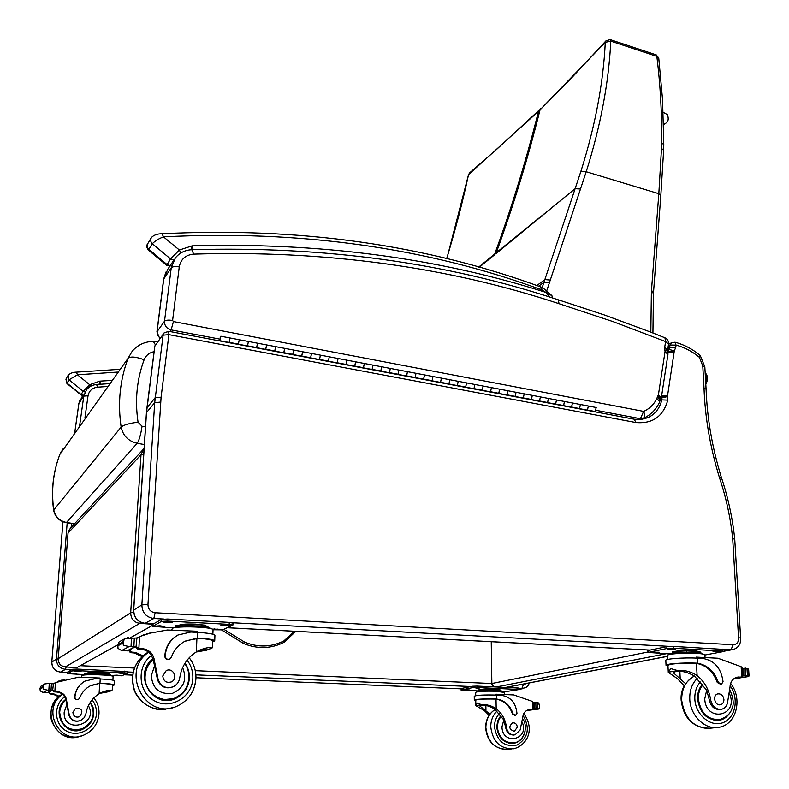 <?xml version="1.0" encoding="UTF-8"?>
<svg xmlns="http://www.w3.org/2000/svg" width="789" height="789" viewBox="0 0 789 789"><rect width="100%" height="100%" fill="white"/><g stroke="black" fill="none" stroke-linecap="round" stroke-linejoin="round"><path stroke-width="1.18" d="M493.717 686.795L491.853 683.521L491.241 641.694M153.214 341.4L153.352 341.4C144.811 341.568 137.759 344.842 132.207 351.233L128.065 358.314C130.56 356.243 135.915 356.717 144.131 359.764C145.965 355.356 149.289 352.663 154.092 351.687M53.593 509.931C50.999 490.699 53.08 472.207 59.836 454.444L128.065 358.314C119.928 380.071 117.62 402.992 121.141 427.076C123.015 435.794 128.38 441.199 137.207 443.29C139.12 440.489 140.738 434.798 142.069 426.238L138.055 422.194C134.801 400.348 136.832 379.539 144.131 359.764M138.055 422.194C129.317 423.298 123.676 424.926 121.141 427.076L53.622 510.108C55.043 516.943 59.205 521.115 66.118 522.634L66.493 522.466C59.412 520.918 55.151 516.657 53.721 509.674C51.117 490.393 53.188 471.891 59.954 454.188L63.367 448.389M65.29 666.952L76.957 667.583L65.201 666.942C60.595 666.202 58.238 663.49 58.13 658.825L58.218 658.677C58.317 663.431 60.704 666.172 65.369 666.922L139.791 623.369C133.923 622.373 130.875 618.852 130.678 612.826L133.647 612.225M143.036 449.622L70.231 528.433L68.041 533.098L58.139 658.756M143.766 453.714L141.024 454.73L143.687 448.931M152.839 624.247L139.791 623.369L140.6 622.196M76.957 667.583L117.837 644.751L118.015 648.361L121.605 650.58L129.199 646.526L136.083 646.408L136.832 638.843L135.826 638.025L125.204 638.459L119.119 641.891L117.837 644.761L122.611 642.098L125.204 638.459M130.057 637.926L152.76 625.253M147.01 407.745L155.246 397.577L161.094 397.232L168.905 334.644L163.106 335.167L154.693 402.745L141.872 604.847C142.168 612.718 146.152 617.264 153.825 618.477L163.708 619.02M734.727 539.104L732.695 538.719L738.543 637.739L740.615 637.995C740.999 643.794 738.603 647.611 733.435 649.455L730.979 649.702L733.208 644.721L155.147 612.737C150.541 611.998 148.145 609.266 147.967 604.542L161.094 397.232M734.717 539.025L734.737 539.193C732.547 518.087 728.089 497.474 721.343 477.335L719.479 477.7C726.136 497.583 730.545 517.929 732.695 538.719M153.648 623.783L145.373 623.349C137.868 622.166 133.982 617.728 133.706 610.035L146.527 412.371L154.802 346.687M168.402 331.508L164.102 332.919L154.861 346.174L163.737 333.402M671.794 342.594L670.157 345.01L668.076 352.752M667.889 348.373L669.802 347.328L675.749 347.357L676.084 345.118L670.157 345.01L668.244 346.065M668.53 344.172L667.642 350.01L668.855 349.369L674.319 350.888L675.749 347.357M667.928 351.48L674.319 350.888M668.046 352.338L674.102 352.269L674.201 351.391M661.251 398.12L661.803 399.885C659.92 407.814 655.669 413.564 649.041 417.134L647.769 417.746M660.087 400.733L661.803 399.885L667.8 400.141L667.445 396.601L661.438 398.031L661.409 397.331M164.102 332.919L168.747 331.301L168.905 334.644L635.806 422.529L634.336 419.255M168.698 331.291L634.474 419.275L641.053 419.492L647.848 417.706M667.445 396.601L661.586 396.137M674.94 342.199L676.084 345.118C684.448 347.328 692.219 351.391 699.389 357.309L700.218 355.484C692.555 349.083 684.162 344.655 675.049 342.219L671.695 342.643L668.5 344.398M704.015 388.287L706.086 389.184L704.833 366.826L702.772 365.928L704.015 388.287C705.08 417.835 710.228 447.639 719.479 477.7M659.722 401.779L656.872 398.465C653.943 404.491 649.534 408.801 643.637 411.394C645.007 414.866 644.84 417.223 643.124 418.446L638.557 419.61M659.9 400.812L657.74 395.989L656.872 398.465M667.652 349.931L664.703 347.387L664.673 350.079L667.652 349.941M664.802 337.731L664.92 337.781C667.573 339.092 668.776 341.193 668.539 344.103L665.6 341.568L664.703 347.387M664.673 350.079L664.989 350.819L667.741 350.75M664.989 350.819L665.038 351.638L667.967 354.261M665.038 351.638L667.948 354.419M665.019 351.776L658.411 394.875L661.29 397.597M658.411 394.875L661.281 398.001M658.351 395.171L660.689 399.707M558.287 299.8L604.719 315.087L650.057 331.863L664.92 337.781L665.6 341.568L613.092 321.626L559.095 303.716L558.188 299.771M100.627 384.204L99.71 381.146L99.118 384.312M80.882 394.806L67.035 383.602L69.037 379.815L77.44 374.775L76.464 372.142C73.081 372.171 70.359 373.158 68.298 375.11L68.327 375.061M111.525 380.426L99.71 381.146L89.69 384.716L90.567 386.294M117.433 372.092L77.44 374.775L89.69 384.716L83.161 391.245L85.044 392.074M68.288 375.11L69.037 379.815L83.161 391.245L80.912 394.825L82.618 395.595M193.187 249.669L192.112 245.862L191.431 249.738M551.935 295.688L546.057 292.433L550.051 297.167M166.617 265.183L148.855 250.498L148.796 249.462L152.267 243.791C154.792 241.109 158.53 238.791 163.471 236.838L162.07 233.741C157.179 233.771 153.549 235.112 151.222 237.765L151.251 237.726M540.771 286.93L541.215 289.662L546.057 292.433C437.51 257.825 319.535 242.312 192.112 245.862L179.369 250.014L180.809 253.022M541.215 289.662C426.228 247.549 300.313 229.934 163.471 236.838L179.369 250.014L170.572 258.94L173.836 260.143M151.222 237.765L150.472 240.398L151.547 243.081L170.572 258.94L166.666 265.232L171.548 266.031M540.692 108.655L538.473 111.367L468.893 174.28L469.633 172.86M446.663 258.684C455.48 229.54 462.768 201.54 468.528 174.675L446.811 258.713M478.696 267.077L494.733 253.979L494.397 254.955L479.327 267.254M605.962 40.87L571.63 77.855L540.031 109.878L605.281 42.369L606.08 40.732L610.213 39.637M658.766 58.13L656.852 56.404C660.255 83.92 661.912 112.788 661.813 143.006L658.825 193.709L586.217 171.746C600.616 125.984 608.812 82.45 610.785 41.136L605.281 42.369C603.319 83.21 595.172 126.26 580.832 171.538L542.211 287.521M495.926 253.713L564.786 197.132L494.733 253.979C511.923 206.905 526.51 159.368 538.473 111.367L540.031 109.878C528.058 157.958 513.471 205.574 496.261 252.736L494.397 254.955M656.211 54.895L658.746 58.001L662.563 99.72L663.786 144.762M80.014 720.742C74.787 722.152 71.128 720.377 69.018 715.416L69.343 715.288C71.612 720.475 75.448 722.172 80.853 720.406L84.255 717.645L85.942 713.601C87.461 705.001 91.849 698.383 99.098 693.768L100.893 692.772C105.933 690.622 109.474 689.872 111.505 690.523L112.393 689.576M99.749 693.383L108.655 691.726L111.505 690.523M101.939 692.269L107.837 691.213L100.134 693.176M114.474 680.907L114.474 680.779C113.586 679.97 108.833 679.359 100.213 678.954L94.917 678.737L84.995 681.114C78.949 684.734 75.596 690.079 74.925 697.151C75.211 699.261 76.375 700.021 78.417 699.429L79.63 698.058C81.691 692.683 85.212 688.619 90.173 685.878L99.976 683.274L100.213 678.954M91.07 685.414L99.976 683.274M101.288 683.294C109.178 683.708 113.498 684.28 114.247 685.02L112.61 685.68M108.655 691.726L111.86 690.483M52.942 683.688L53.731 683.363L53.159 683.816M53.317 684.043L55.427 682.584L78.644 677.169L99.986 678.037L99.937 678.944M58.78 696.786L53.09 694.172L49.954 693.965L48.514 692.249M49.954 693.965L50.595 693.639L48.918 692.042M47.488 690.158L52.705 690.059L53.356 684.3L52.597 683.688L47.922 683.53L44.667 683.974L41.186 685.937L40.052 688.146L40.209 690.917L43.158 692.476L47.488 690.158L43.336 689.201L42.764 686.686L44.667 683.974M100.992 683.422C108.083 683.807 111.969 684.319 112.64 684.98L112.64 685.099M78.141 699.557C76.099 700.139 74.945 699.379 74.659 697.279C75.32 690.207 78.673 684.862 84.719 681.252L85.656 680.769M50.595 693.639L53.741 693.847L59.303 696.332M52.656 690.089L47.853 692.594L43.158 692.476M84.028 675.068L84.295 673.352L92.915 672.593L106.15 673.155L110.598 674.447L110.568 675.147M106.15 673.155L106.091 674.309M92.915 672.593L92.846 673.757M84.226 674.506C86.139 673.116 110.973 673.895 110.766 675.325L110.756 675.423M48.967 683.807L49.579 683.895M46.314 683.382L47.36 683.392M63.554 679.871L64.53 679.615M61.177 680.572L62.193 680.266M58.79 681.351L59.856 680.996M69.343 715.288L66.72 701.303C66.187 695.868 63.258 692.673 57.942 691.716L54.747 691.499L52.784 690M52.38 690.227L54.086 691.845L57.272 692.061C62.075 692.841 64.964 695.632 65.941 700.435L66.237 701.529L66.72 701.303M81.474 677.278L81.78 675.562C83.999 673.924 113.369 674.842 113.103 676.518L113.093 676.637M67.657 672.149L72.608 669.259L77.085 669.072L127.739 671.607M84.078 674.605L67.529 673.628L72.509 670.818L76.997 670.63L127.729 673.056L121.792 675.808L110.766 675.325M116.624 675.167L120.579 675.532L115.648 675.621L113.537 675.345L116.624 675.167M121.684 672.82L125.688 673.185L120.678 673.283L118.537 672.997L121.684 672.82M72.558 673.333L76.651 673.707L71.71 673.806L69.501 673.51L72.558 673.333M76.957 670.936L81.109 671.311L76.079 671.409L73.85 671.114L76.957 670.936M80.961 729.874L89.295 723.7M90.41 702.102L93.072 707.467L93.763 713.493C93.053 720.742 89.433 725.959 82.894 729.164C65.26 737.893 49.885 711.155 65.724 699.36M69.018 715.416L66.237 701.529M60.664 705.968L65.812 699.725M80.873 729.332L74.886 730.338L68.998 729.144M72.894 712.349C73.387 716.304 75.557 717.773 79.393 716.777C83.624 711.264 82.352 708.433 75.576 708.275L72.894 712.349M489.081 715.337L484.357 710.603L475.885 705.682L477.01 703.009L481.596 704.695L475.885 705.682M481.596 704.695C486.497 704.252 491.36 705.573 496.182 708.66C502.09 713.355 505.522 719.657 506.489 727.566L505.71 727.675C506.765 732.784 509.595 735.21 514.191 734.953M522.19 722.211C530.149 739.628 502.258 746.118 501.972 726.807L503.816 719.943L494.545 708.926C488.825 705.741 484.18 704.577 480.619 705.425L479.722 705.908L489.92 714.144M475.757 700.662L474.297 700.149C476.043 699.143 483.115 698.738 495.522 698.955L496.646 699.034C504.684 700.356 510.158 705.297 513.067 713.848L515.454 715.455L516.963 713.335C515.828 702.703 510.513 696.677 501.025 695.247L496.587 695.07C483.746 694.774 476.3 695.168 474.248 696.253L474.297 700.09M495.975 695.04L495.956 694.212L513.718 694.931L532.476 701.431L533.325 703.482M506.489 727.566C507.554 732.725 510.414 735.151 515.049 734.845L520.109 730.042L522.703 717.566C523.146 713.364 525.168 710.721 528.768 709.656L533.048 709.459L533.423 707.989M526.608 710.544L538.719 709.025M539.37 707.477L538.867 708.995L526.697 710.485M537.053 703.009L538.108 702.683L539.311 704.853M475.816 705.307L475.757 700.149C477.315 699.241 483.706 698.876 494.91 699.064L496.034 699.143C504.063 700.464 509.526 705.396 512.446 713.946L515.207 715.495M531.036 709.755L528.452 709.745L530.149 709.479M513.373 735.052L514.112 734.963M533.492 702.782L535.83 702.91L535.948 708.187L538.049 708.729M537.072 702.851L536.471 702.999L536.796 702.378L537.398 702.802M537.487 702.93L535.83 702.91M478.874 690.868L478.864 689.803L488.726 689.191L499.841 689.665L500.976 690.898M499.841 689.665L499.861 690.72M488.726 689.191L488.746 690.257M477.838 691.687L477.838 691.312C476.812 689.961 502.337 689.951 502.1 691.312L502.1 691.361M535.948 708.187L533.601 707.98M534.626 702.595L534.37 707.851M475.708 695.671L475.668 692.367C477.523 691.351 484.268 690.977 495.916 691.253L504.299 692.426M478.489 690.947L461.032 690.03L461.299 688.501L472.424 686.243L477.069 686.085L519.034 688.067L518.728 689.616L503.412 691.963M461.032 690.03L472.433 687.663L477.089 687.515L519.063 689.478M475.994 688.225L479.377 688.028L475.984 687.752M466.22 690.168L469.544 689.981L466.22 689.714M513.402 689.793L516.825 689.596L513.392 689.33M502.06 691.253L506.538 691.519L502.1 691.657M515.217 742.518L512.209 743.494M500.709 715.712L497.701 720.801L496.715 726.906C498.234 738.208 504.033 743.672 514.112 743.277C519.941 741.838 523.58 737.893 525.05 731.423M523.324 719.893L522.624 718.661M503.816 719.943L505.71 727.675M512.288 742.982L508.806 743.169M517.337 727.182C516.903 724.115 515.325 722.665 512.603 722.832C508.432 726.659 509.023 729.48 514.379 731.285L517.337 727.182M172.11 687.189C165.325 689.053 160.492 686.686 157.622 680.088L158.204 679.862C161.262 686.726 166.282 689.014 173.284 686.726C176.914 684.882 179.073 681.913 179.754 677.81C181.539 666.488 187.092 657.848 196.382 651.872L198.67 650.59C205.101 647.848 209.43 647.01 211.659 648.055L212.399 647.305M196.106 652.039L206.728 650.146L211.659 648.055M199.814 650.037C203.986 648.647 206.284 648.233 206.728 648.805L196.777 651.635M214.924 635.559L214.933 635.303C213.858 633.981 208.089 633.005 197.644 632.384L190.78 632.028L177.969 635.017C170.207 639.682 165.956 646.674 165.236 655.975C165.641 658.756 167.169 659.772 169.813 659.012L171.351 657.217C173.935 650.175 178.413 644.879 184.784 641.329L197.418 638.045L197.644 632.384M185.879 640.776L198.601 638.321L197.418 638.045M199.114 638.084C208.612 638.725 213.819 639.642 214.736 640.836L212.596 642.039M206.728 650.146L212.024 648.055M136.339 638.054L136.941 637.808M136.744 638.429L139.475 636.615L150.028 633.153L167.347 629.997L197.191 631.239L197.142 632.354M141.99 656.596L134.436 652.967L130.372 652.651L128.587 650.333M130.372 652.651L131.487 652.079L129.278 649.978M129.199 646.526L123.488 645.372L122.611 642.098M198.601 638.321C207.132 638.903 211.807 639.731 212.635 640.806L212.626 641.043M169.448 659.18L169.339 659.229C166.696 659.979 165.177 658.973 164.763 656.192C165.493 646.901 169.734 639.918 177.486 635.253L178.758 634.593M131.487 652.079L135.57 652.395L142.888 655.787M136.024 646.447L127.601 650.856L121.605 650.58M175.483 627.028L175.552 625.529L187.585 624.188L204.696 625.105L209.48 627.768M204.696 625.105L204.637 626.614M187.585 624.188L187.526 625.707M175.059 627.64L175.483 627.038C178.955 624.701 210.121 625.766 209.953 628.202L209.953 628.409M127.335 637.66L128.528 637.601M149.683 633.251L150.807 632.946M146.586 634.149L147.809 633.784M143.49 635.155L144.791 634.721M158.204 679.862L154.526 661.409C153.727 654.229 149.851 649.988 142.908 648.676L138.746 648.351L136.053 646.428M135.333 646.802L137.582 648.952L141.734 649.268C147.997 650.353 151.804 654.061 153.165 660.403L153.668 661.793L154.526 661.409M136.477 638.133L136.99 637.788M171.805 629.928L172.337 628.379C176.381 625.638 213.247 626.89 213.04 629.75L222.616 629.849L232.923 625.036L229.195 624.375L229.264 622.363L232.982 623.093M173.688 627.916L152.711 626.348L161.42 621.407L167.524 621.061L229.195 624.375M212.133 629.07L221.265 629.336L212.606 629.316M225.112 624.691L230.102 625.283L223.356 625.509L220.782 625.046L225.112 624.691M159.575 625.785L164.704 626.377L158.106 626.584L155.403 626.121L159.575 625.785M167.238 621.594L172.456 622.215L165.71 622.432L162.968 621.949L167.238 621.594M152.711 626.279L152.908 624.198L161.508 619.375L167.613 619.02L229.264 622.363M172.929 699.448L181.115 694.172M185.001 663.194C188.078 667.583 189.547 672.494 189.39 677.938C188.62 687.456 184.034 694.3 175.622 698.462C152.79 709.873 132.286 674.181 152.859 658.943M157.622 680.088L153.668 661.793M148.569 663.579L152.958 659.348M172.821 698.719L161.913 699.794M162.771 676.015C163.491 681.232 166.341 683.205 171.312 681.933C178.561 678.796 173.116 666.873 166.173 670.68L162.771 676.015M684.26 685.789L677.593 678.796L668.273 672.327L670.758 668.608L677.702 670.591L668.273 672.228L667.948 665.364C670.542 663.736 679.585 663.056 695.079 663.302L696.48 663.411C706.372 665.186 713.305 671.557 717.27 682.515L721.008 684.477M677.702 670.591C684.566 669.92 691.036 671.587 697.101 675.591C704.567 681.647 709.084 689.754 710.642 699.892L709.36 700.07C710.919 706.678 714.528 709.804 720.189 709.449L720.337 709.429M729.519 693.817C739.234 716.087 705.908 723.207 704.735 698.926L706.668 690.158L694.399 676.035C685.828 680.66 681.588 688.738 681.686 700.257C684.783 719.331 694.468 728.632 710.711 728.148L715.83 727.616M685.552 683.629L673.382 672.77L675.295 671.725C680.789 670.472 687.16 671.912 694.399 676.035M667.987 666.202L666.044 665.383C665.058 663.894 682.85 662.533 696.095 663.125L697.496 663.233C707.398 665.009 714.331 671.38 718.315 682.357L721.314 684.428L723.049 681.726C721.156 668.135 714.361 660.373 702.674 658.44L697.229 658.154C684.063 657.405 664.732 658.825 665.817 660.432L666.044 665.305M696.204 658.105L696.154 657.109L717.911 658.233L741.137 666.725L742.242 668.046L742.735 676.272L742.222 676.992L739.638 677.356M710.642 699.892C712.201 706.52 715.82 709.646 721.481 709.291C724.46 708.552 726.452 706.52 727.438 703.177L729.993 687.239C730.338 681.864 732.675 678.52 737.015 677.189L741.857 677.021M746.779 668.786L747.814 668.421L748.672 669.851L748.82 676.528L734.529 678.234M739.046 677.455L736.255 677.406M742.271 668.5L745.358 668.638L745.763 675.384L748.1 676.124M747.222 668.717L745.358 668.638M672.258 653.174L672.425 651.773L686.361 650.747L699.991 651.477L700.06 652.828M686.361 650.747L686.43 652.109M672.425 651.773L672.494 653.124M670.285 654.318L670.265 654.071C668.904 651.901 702.269 651.369 701.954 653.578L701.963 653.637M746.374 668.658L745.625 668.115L745.22 668.608M745.763 675.384L742.666 675.118M743.869 668.234L743.81 674.94M745.99 668.727L747.814 668.421M667.681 659.456L667.494 655.452C666.518 653.963 684.024 652.631 695.957 653.331C701.569 653.647 704.547 654.17 704.893 654.88L704.893 654.949M647.947 652.424L647.877 650.659L648.469 650.392L666.833 646.655L673.155 646.388L724.312 649.426L724.42 651.231L723.7 651.517L704.902 655.008M670.325 653.884L647.956 652.444L666.922 648.479L673.244 648.213L724.42 651.231M670.571 649.377L667.04 649.002L671.824 648.627L675.345 649.012L670.571 649.377L670.532 648.597M654.456 652.592L650.974 652.227L659.111 652.237L654.456 652.592L654.426 651.842M716.442 651.832L713.039 651.467L717.872 651.093L721.274 651.458L716.442 651.832L716.402 651.063M719.716 719.568L716.945 720.495M702.151 684.586C698.896 688.501 697.377 693.334 697.584 699.103C699.991 713.611 707.358 720.643 719.676 720.219C723.937 719.312 727.3 716.866 729.776 712.901M706.668 690.158L709.36 700.07M717.487 719.815L713.877 720.199M723.917 699.488C723.237 695.563 721.235 693.699 717.911 693.876C712.082 694.892 714.775 706.214 720.505 704.725C722.773 704.044 723.908 702.299 723.917 699.488M238.475 344.231L247.529 345.947L248.397 341.469L247.43 346.174M256.553 347.89L257.52 343.195L256.642 347.673M274.888 351.115L283.793 352.801L284.671 348.353L283.705 353.018M292.68 354.715L293.656 350.06L292.778 354.498M310.767 357.89L319.535 359.547L320.403 355.139L319.437 359.774M328.283 361.441L329.26 356.825L328.382 361.224M346.115 364.577L354.744 366.204L355.612 361.826L354.636 366.421M363.364 368.068L364.331 363.482L363.463 367.852M380.949 371.155L389.441 372.763L390.308 368.414L389.332 372.97M397.932 374.597L398.909 370.051L398.041 374.38M415.28 377.645L423.634 379.223L424.502 374.913L423.525 379.43M431.997 381.028L432.974 376.521L432.106 380.821M449.119 384.036L457.344 385.584L458.212 381.314L457.226 385.801M465.579 387.379L466.555 382.892L465.697 387.162M482.473 390.338L490.571 391.867L491.429 387.616L490.452 392.074M498.687 393.632L499.664 389.184L498.806 393.425M515.345 396.551L523.324 398.06L524.192 393.839L523.206 398.258M531.322 399.796L532.299 395.378L531.441 399.589M547.763 402.676L555.624 404.155L556.482 399.974L555.495 404.363M563.494 405.871L564.48 401.493L563.622 405.674M579.728 408.712L587.47 410.172L588.328 406.019L587.341 410.379M563.81 405.704L571.601 407.173L572.459 403.001L571.473 407.38M579.422 408.88L580.408 404.51L579.55 408.682M531.618 399.619L539.528 401.118L540.386 396.916L539.41 401.325M547.467 402.844L548.454 398.445L547.586 402.637M498.964 393.455L507.002 394.973L507.869 390.742L506.883 395.181M515.059 396.719L516.045 392.291L515.178 396.512M465.855 387.192L474.021 388.74L474.879 384.48L473.903 388.947M482.187 390.516L483.174 386.048L482.306 390.308M432.264 380.85L440.548 382.418L441.416 378.118L440.44 382.626M448.852 384.213L449.829 379.716L448.961 384.006M398.179 374.41L406.601 375.998L407.469 371.678L406.493 376.215M415.024 377.823L416 373.296L415.132 377.615M363.601 367.881L372.152 369.489L373.029 365.129L372.053 369.706M380.712 371.343L381.679 366.777L380.811 371.126M328.51 361.244L337.199 362.891L338.077 358.492L337.1 363.108M345.888 364.765L346.864 360.169L345.986 364.548M292.897 354.517L301.733 356.184L302.601 351.756L301.635 356.411M310.55 358.088L311.517 353.452L310.649 357.871M256.75 347.693L265.725 349.389L266.603 344.921L265.637 349.606M274.68 351.312L275.657 346.647L274.779 351.095M220.023 337.978L220.624 337.357L219.963 340.74L229.185 342.475L230.063 337.988L229.096 342.702M238.278 344.438L239.245 339.734L238.377 344.211M219.963 340.74L220.841 336.232L239.215 339.724M572.4 402.992L564.431 401.483M540.337 396.906L532.25 395.368M507.82 390.733L499.615 389.174M474.83 384.47L466.516 382.882M441.367 378.109L432.934 376.511M407.43 371.668L398.859 370.041M372.98 365.129L364.291 363.473M338.037 358.492L329.22 356.815M311.487 353.442L293.616 350.05M248.367 341.459L275.617 346.637M219.618 340.917L219.786 340.246M284.632 348.353L275.657 346.647M364.331 363.482L346.825 360.159M390.269 368.404L381.639 366.767M432.974 376.521L415.961 373.286M458.162 381.304L449.779 379.706M491.379 387.606L483.124 386.038M524.133 393.829L515.986 392.281M556.423 399.964L548.394 398.435M588.269 406.01L580.349 404.501M219.697 340.227L219.174 340.828M596.159 407.509L595.231 411.868M220.161 338.609L220.604 337.455L220.161 338.609M705.81 384.332C707.674 380.712 707.861 377.3 706.372 374.104L706.964 375.426L705.81 384.332M667.533 656.27L506.114 687.327M496.547 686.913L666.429 653.686M647.937 652.01L491.853 683.521L195.287 670.68M157.78 341.39L153.352 341.4L155.344 344.694M74.551 523.748L66.493 522.466L137.207 443.29L144.357 444.562M145.511 426.859L142.069 426.238M130.678 612.826L58.218 658.677L68.041 533.098L141.024 454.73L130.678 612.826M67.183 522.801L56.483 659.101L58.13 658.894M71.158 527.427L71.483 523.265M67.598 672.396L60.684 672.11C54.914 671.271 51.966 667.918 51.837 662.05L56.483 659.101C56.63 665.068 59.629 668.48 65.497 669.338L66.158 667.001M519.044 688.56L521.815 688.679L523.245 684.882L519.951 684.734M134.377 668.046L80.32 665.709M62.962 521.766L51.798 662.119C51.926 667.938 54.865 671.271 60.605 672.12L65.497 669.338L71.977 669.614M127.788 671.981L133.114 672.208M195.889 674.861L471.013 686.529M526.569 683.461L523.245 684.882M519.054 689.191L525.977 687.564L528.137 685.572L529.458 682.909M461.309 688.836L195.978 677.761L461.023 688.836M132.591 675.108L124.11 674.753M84.936 417.953L88.033 395.802C89.098 390.752 92.254 387.872 97.52 387.162L107.215 386.511M74.827 432.224L78.87 403.662M97.52 387.162L96.613 384.49C92.431 384.864 89.039 386.64 86.445 389.845L83.792 396.108L78.9 403.406L82.815 395.289M79.669 425.389L83.792 396.108L88.033 395.802M155.147 612.737L153.825 618.477L145.117 623.33M650.047 650.067L227.35 627.689M147.967 604.542L141.872 604.847L133.607 610.203C133.883 617.787 137.75 622.186 145.196 623.379M160.581 402.065L154.693 402.745L146.429 412.667L133.607 610.134M724.401 650.925L730.979 649.702L724.223 649.337M232.341 622.728L669.614 646.378M738.543 637.739C738.691 642.108 736.916 644.435 733.208 644.721M699.389 357.309L702.772 365.928M667.474 396.236L674.102 352.269M635.806 422.529C652.503 424.009 663.164 416.543 667.8 400.141M661.705 395.378L667.553 395.634M704.833 366.865L700.267 355.543M640.934 419.501L645.017 417.559C651.684 414.038 656.586 408.771 659.742 401.749M169.901 331.528L171.134 329.901L173.432 321.557L643.637 411.394L640.421 418.722L596.543 410.418M160.068 338.313L157.632 335.197L157.031 331.962L163.757 278.951L171.243 267.816L164.516 321.241C164.418 325.709 166.627 328.589 171.134 329.901L219.825 339.112M173.432 321.557L172.604 320.472L179.261 266.919C180.77 259.187 185.573 254.916 193.67 254.117C325.61 250.202 447.412 266.741 559.095 303.716M172.604 320.472C168.501 319.831 165.808 320.087 164.516 321.241L156.922 331.883L159.812 338.668M173.649 260.459L167.801 269.227L163.599 279.454L156.952 331.666M191.776 249.718L191.826 249.718C185.04 250.064 179.547 252.796 175.345 257.924L171.243 267.816C172.544 266.554 175.207 266.248 179.261 266.919M558.296 299.81C446.278 262.638 324.121 245.941 191.826 249.718L193.67 254.117M83.93 395.309L81.02 394.49L67.006 383.138L66.256 378.473L68.012 375.574M542.822 290.362L542.901 287.847M170.187 265.637L166.923 264.453L147.79 248.357L147.158 244.718L150.867 238.347M564.786 197.132L575.102 188.709L580.487 188.985L586.217 171.746L580.832 171.538M660.827 195.445L658.825 193.709L651.379 291.743L650.836 332.169M546.866 290.401L580.487 188.985M549.519 282.768L544.065 282.235L538.64 286.17M550.436 280.056L544.962 279.602L536.826 285.519M661.813 143.006L663.786 144.643L663.638 150.452M661.665 148.549L663.638 150.334L660.837 195.347M651.477 290.549L653.548 292.127M651.379 291.743L653.45 293.301L660.837 195.386M610.785 41.136L610.232 39.647L656.241 54.905L656.852 56.404L610.785 41.136M223.839 629.287L244.531 642.049L243.535 643.37M294.425 631.279L283.872 640.905C271.15 647.266 258.033 647.651 244.531 642.049L243.416 643.39L221.778 630.046M243.436 643.4L243.584 643.479C257.49 649.239 270.992 648.834 284.099 642.285L283.872 640.905L284.227 642.207L295.836 631.348M49.263 683.856L48.879 689.783M43.622 684.842L43.336 689.201M39.983 689.063L42.705 687.544M51.423 683.925L51.048 689.783M40.042 688.205L42.764 686.686M53.09 694.172L53.741 693.847M57.272 692.061L57.942 691.716M54.086 691.845L54.747 691.499M55.427 682.584L54.855 691.509M47.34 692.643L52.182 690.099M99.68 683.412L99.098 693.768M124.642 672.642L124.721 671.094M107.758 673.619L99.335 672.435C92.175 672.228 88.151 672.445 87.254 673.096M117.502 675.7L117.522 675.206M120.678 673.283L120.697 672.79M122.551 673.362L122.581 672.859M71.71 673.806L71.74 673.313M73.594 673.875L73.624 673.382M76.079 671.409L76.109 670.906M77.993 671.488L78.022 670.975M76.997 670.63L77.085 669.072M72.509 670.818L72.608 669.259M67.568 673.559L67.667 672.041M92.106 699.823C95.222 703.818 96.662 708.404 96.445 713.581C95.903 727.882 79.176 737.942 66.789 731.176C54.165 724.835 53.021 705.277 64.668 696.766M80.892 735.999C55.881 746.424 38.572 707.043 62.37 694.123C53.041 700.652 49.401 709.469 51.443 720.574C56.483 732.616 64.53 738.179 75.586 737.251M98.95 713.877C97.984 723.661 93.072 730.663 84.186 734.894C60.063 746.404 40.338 709.173 62.617 694.33M88.378 705.672C99.404 724.766 63.051 734.786 64.175 712.201L66.641 705.188M90.163 702.476C95.933 713.404 93.477 722.122 82.786 728.622C69.047 731.867 61.345 726.442 59.678 712.329C60.082 707.378 62.144 703.265 65.862 699.971M496.646 699.034L496.587 695.07M532.476 701.431L532.654 709.489M539.291 704.143L539.38 708.068M495.522 698.955L494.91 699.064M513.067 713.848L512.446 713.946M485.876 705.494L485.935 710.347M537.92 702.762L536.471 702.999M537.27 702.979L537.388 708.325M534.261 703.117L533.502 703.246M496.034 699.143L496.182 708.66M461.318 689.902L461.299 688.501M499.102 689.635C497.741 688.698 480.679 688.758 480.649 689.694M517.051 689.201L517.032 687.791M477.089 687.515L477.069 686.085M472.433 687.663L472.424 686.243M499.299 713.68C496.084 717.24 494.476 721.619 494.476 726.827C496.962 741.374 504.575 747.42 517.328 744.944C528.295 737.745 530.208 727.902 523.058 715.396M497.011 711.067C492.859 715.219 490.778 720.495 490.748 726.906C492.74 741.916 500.423 749.195 513.797 748.741C526.51 745.506 535.553 730.032 523.797 713.562M505.946 749.55C493.796 748.268 487.02 740.97 485.62 727.665C485.758 719.558 488.953 713.483 495.196 709.439C489.141 713.453 486.014 719.489 485.856 727.586C487.829 742.488 495.462 749.718 508.757 749.274L511.173 749.017M522.624 718.71C528.886 727.083 523.649 741.778 514.172 742.765C504.408 743.149 498.786 737.863 497.307 726.896L498.224 721.097L501.025 716.225M131.447 638.222L131.053 646.033M123.784 639.642L123.488 645.372M117.778 645.875L122.551 643.232M134.308 638.311L133.913 646.033M134.436 652.967L135.57 652.395M141.734 649.268L142.908 648.676M137.582 648.952L138.746 648.351M139.475 636.615L138.894 648.361M126.94 650.905L135.402 646.467M196.915 638.281L196.382 651.872M203.986 625.066L195.78 624.129C187.279 623.793 181.825 624.119 179.419 625.095M214.667 629.553L214.697 628.734M217.044 629.671L217.074 628.803M223.356 625.509L223.386 624.661M225.782 625.638L225.812 624.73M158.106 626.584L158.145 625.746M160.542 626.713L160.581 625.835M165.71 622.432L165.749 621.554M168.195 622.56L168.235 621.643M167.524 621.061L167.613 619.02M161.42 621.407L161.508 619.375M152.81 626.19L152.908 624.198M187.111 660.176C191.116 665.413 193.029 671.38 192.851 678.076C192.467 696.894 170.917 710.041 154.654 700.938C138.085 692.397 136.359 666.508 151.419 655.531M172.406 707.664C155.906 712.28 143.43 706.944 134.968 691.657C129.554 674.989 133.933 661.803 148.125 652.089L148.322 651.98M195.85 678.589C194.824 691.44 188.601 700.602 177.16 706.096C145.847 721.205 119.553 671.271 148.677 652.276M182.653 667.593C187.348 679.595 183.896 688.195 172.308 693.413C159.684 694.675 152.662 688.807 151.261 675.808L154.338 666.587M184.744 663.608C193.571 675.739 187.249 693.294 175.493 697.742C161.498 704.587 143.795 691.983 145.137 676.045C145.58 669.476 148.214 664.042 153.046 659.752M697.496 663.233L697.229 658.154M741.137 666.725L741.749 677.011M696.095 663.125L695.079 663.302M718.315 682.357L717.27 682.515M679.862 671.449L680.197 678.372M747.637 668.52L746.118 668.766M747.005 668.766L747.42 675.581M743.455 668.894L742.301 669.082M738.691 676.982L736.561 677.307M744.471 675.67L742.715 675.946M696.48 663.411L697.101 675.591M648.548 652.178L648.469 650.392M697.782 651.359C695.444 650.106 676.883 650.333 674.289 651.645M668.589 649.278L668.569 648.666M652.513 652.493L652.493 651.911M714.509 651.724L714.479 651.152M722.3 650.846L722.191 649.041M673.244 648.213L673.155 646.388M666.922 648.479L666.833 646.655M700.316 681.992C696.431 686.529 694.596 692.19 694.833 698.995C695.425 714.844 710.83 727.655 723.138 722.596C735.604 718 739.244 698.137 730.101 685.74M697.17 678.451C691.973 683.728 689.507 690.622 689.764 699.123C690.188 715.761 705.415 730.367 719.035 727.28C736.64 724.568 742.804 698.423 730.624 683.412M729.894 689.842C733.356 697.989 734.086 704.104 732.093 708.187C730.683 713.453 726.58 717.25 719.785 719.558C707.841 719.972 700.701 713.157 698.373 699.093C698.166 693.649 699.577 689.034 702.585 685.276M563.967 405.615L555.959 404.106M547.931 402.587L539.863 401.059M531.776 399.53L523.649 398.001M515.503 396.453L507.327 394.914M499.121 393.356L490.886 391.808M482.621 390.239L474.327 388.671M466.003 387.103L457.64 385.525M449.257 383.937L440.844 382.349M432.402 380.752L423.92 379.154M415.418 377.546L406.877 375.929M398.307 374.311L389.707 372.684M381.077 371.057L372.418 369.42M363.719 367.773L355.001 366.126M346.243 364.469L337.445 362.812M328.628 361.145L319.772 359.468M310.886 357.792L301.96 356.105M293.005 354.409L284.02 352.713M274.996 351.006L265.942 349.3M256.849 347.574L247.726 345.858M238.574 344.122L229.382 342.387M595.715 411.611L587.825 410.122M579.895 408.623L571.946 407.124M491.537 683.659L493.431 686.785M506.42 687.337L667.533 656.349M59.905 454.257L61.187 451.574M74.363 523.955L66.217 522.653M69.58 529.153L67.953 533.236M519.054 689.359L522.939 688.639M132.591 675.128L124.08 674.773M67.598 672.415L60.654 672.12M51.798 662.089L62.933 521.756M74.787 432.273L78.851 403.564M78.861 403.495L80.3 399.106M96.613 384.49L109.227 383.661M85.36 391.472L84.965 392.054M649.919 650.097L227.281 627.719M153.579 623.823L145.284 623.379M146.971 407.588L146.438 412.539M724.41 651.132L732.35 649.663M146.991 407.459L154.762 346.499M155.443 344.527L154.772 346.351M740.615 637.995L734.737 539.143M706.086 389.184C707.131 418.308 712.22 447.688 721.343 477.335M659.92 400.743L659.811 401.384M661.419 397.242L667.997 354.093L667.573 350.267M659.851 401.049L661.419 397.222M640.984 419.492L643.518 418.278M163.629 279.227L165.946 272.047M119.366 369.36L76.494 372.142M65.911 379.095L66.947 383.533M552.586 297.966L551.807 295.52L542.96 287.886L540.84 286.959C425.537 244.669 299.297 226.936 162.11 233.741M147.346 244.205C146.281 245.902 146.724 247.953 148.687 250.36M539.134 110.154L496.636 149.377L469.603 172.89L468.528 174.675M652.927 332.988L653.45 293.301M114.474 680.779L114.247 685.02M39.983 689.122L40.052 688.146M61.463 680.177L60.132 680.907M59.096 680.877L57.222 681.903M63.83 679.546L62.844 680.079M54.224 683.096L53.622 683.422M113.103 676.518L112.906 680.148M112.64 684.98L112.383 689.911M127.808 671.518L127.729 673.056M67.617 672.11L67.529 673.599M82.086 729.43L82.894 729.164M84.186 734.894C93.102 730.644 98.043 723.631 98.99 713.838C99.266 707.861 97.56 702.545 93.871 697.88M533.62 708.719L533.482 702.644M539.4 707.841L539.321 704.419M535.011 702.664L536.796 702.378M536.786 702.9L538.108 702.683M504.299 692.367L504.339 694.557M514.112 743.277L512.248 743.485M214.933 635.303L214.736 640.836M146.932 633.725L145.561 634.474M143.864 634.612L141.783 635.756M149.989 632.926L149.082 633.419M137.897 637.285L136.822 637.867M213.04 629.75L212.872 634.228M212.635 640.806L212.389 647.71M232.982 623.034L232.923 625.036M174.191 698.936L175.622 698.462M165.355 709.419C154.772 711.708 137.69 703.019 133.676 688.373C130.224 672.849 135.037 660.748 148.125 652.089L148.332 651.99M177.16 706.096C188.689 700.563 194.952 691.361 195.958 678.491C196.155 670.699 193.897 663.786 189.182 657.75M739.461 677.416L742.035 677.011M733.652 678.875L748.712 676.538M744.343 668.322L745.625 668.115M749.037 675.818L748.672 669.851M742.715 675.956L744.52 675.67M704.893 654.88L705.041 657.572M719.676 720.219L717.309 720.485M707.368 728.484C692.2 726.787 683.461 717.428 681.163 700.415C680.305 690.217 684.714 682.081 694.379 676.015M311.517 353.452L329.26 356.825M239.245 339.734L248.397 341.469M596.218 407.518L588.328 406.019M293.656 350.06L284.671 348.353M346.864 360.169L338.077 358.492M381.679 366.777L373.029 365.129M416 373.296L407.469 371.678M398.909 370.051L390.308 368.414M449.829 379.716L441.416 378.118M483.174 386.048L474.879 384.48M466.555 382.892L458.212 381.314M516.045 392.291L507.869 390.742M499.664 389.184L491.429 387.616M548.454 398.445L540.386 396.916M532.299 395.378L524.192 393.839M580.408 404.51L572.459 403.001M564.48 401.493L556.482 399.974M705.129 372.102C707.516 375.929 707.743 379.884 705.79 383.977M663.579 123.834L664.358 123.419M663.204 112.334L667.543 114.681C669.693 122.473 666.192 122.236 663.608 125.116"/></g></svg>
